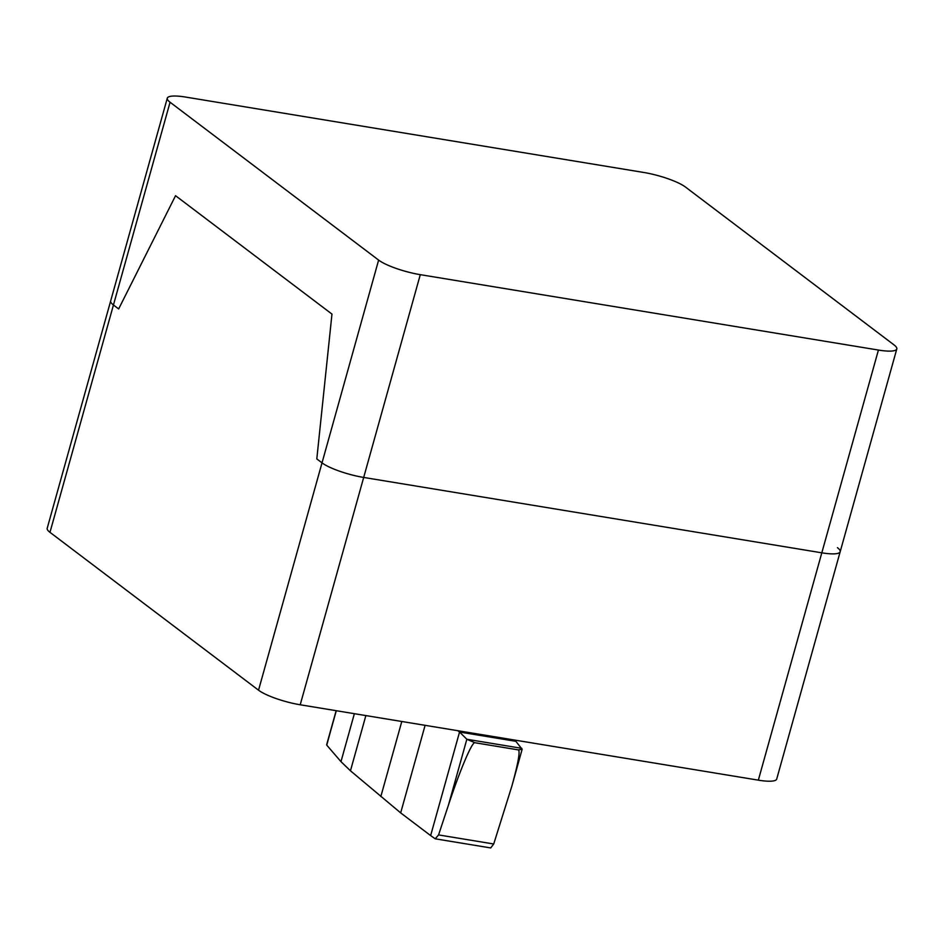 <?xml version="1.0" encoding="UTF-8"?>
<svg xmlns="http://www.w3.org/2000/svg" width="944" height="944" viewBox="0 0 944 944"><rect width="100%" height="100%" fill="white"/><g stroke="black" fill="none" stroke-linecap="round" stroke-linejoin="round"><path stroke-width="1.42" d="M515.872 741.311L522.138 749.312L518.35 749.866C520.309 751.176 518.173 763.165 511.943 785.833L493.724 843.995L490.715 847.936L435.219 838.803L438.571 834.921L448.542 804.807C459.763 770.741 472.071 741.689 474.856 742.727L518.35 749.89L474.867 742.716L466.867 739.282L459.551 732.037L515.872 741.311L514.114 739.966M448.542 804.807L466.843 739.27L521.784 748.321M425.107 725.322L400.669 812.89L430.641 835.582L459.551 732.037L457.793 730.703M430.641 835.582L435.219 838.803M326.671 744.651L336.158 710.69L326.754 745.135L340.973 761.643L350.46 770.788L400.669 812.89M401.79 721.487L380.833 796.535M837.411 547.662A32.603 6.785 -164.4 0 1 840.184 551.721A32.603 6.785 -164.4 0 1 821.811 552.818A32.603 6.785 15.6 0 0 840.184 551.721L896.8 348.961A32.603 6.785 -164.4 0 1 878.427 350.059L758.339 780.157A32.603 6.785 15.6 0 0 776.711 779.06L840.184 551.721M49.973 532.333L113.445 304.995L118.661 308.948L113.445 304.995L170.062 102.235A32.603 6.785 -164.4 0 1 167.289 98.176L110.672 300.935A32.603 6.785 15.6 0 0 113.445 304.995A32.603 6.785 -164.4 0 1 110.672 300.935L47.2 528.274A32.603 6.785 15.6 0 0 49.973 532.333L258.538 690.194A32.603 6.785 15.6 0 0 300.216 704.779L758.339 780.157M300.216 704.779L363.688 477.44L821.811 552.818L363.688 477.44A32.603 6.785 -164.4 0 1 322.022 462.855A32.603 6.785 15.6 0 0 363.688 477.44L420.292 274.669A32.603 6.785 -164.4 0 1 378.627 260.096L322.022 462.855L316.806 458.914L322.022 462.855L258.538 690.194M175.549 195.703L331.969 314.092L316.806 458.914L331.969 314.092L175.549 195.703L118.661 308.948L175.549 195.703M420.292 274.669L878.427 350.059M167.289 98.176A32.603 6.785 -164.4 0 1 185.661 97.079L643.784 172.469A32.603 6.785 -164.4 0 1 685.462 187.042L894.027 344.902A32.603 6.785 -164.4 0 1 896.8 348.961M170.062 102.235L378.627 260.096M438.571 834.921L493.724 843.995M365.871 715.576L350.46 770.788M336.288 710.714L326.707 745.005M354.366 713.688L340.973 761.643M522.138 749.312L511.943 785.833"/></g></svg>

